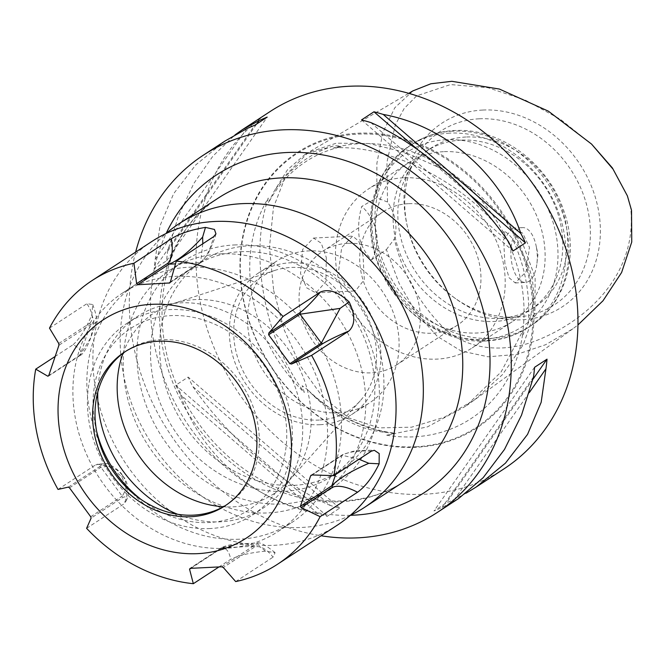<?xml version="1.0" encoding="UTF-8"?>
<svg xmlns="http://www.w3.org/2000/svg" width="665" height="665" viewBox="0 0 665 665"><rect width="100%" height="100%" fill="white"/><g stroke="black" fill="none" stroke-linecap="round" stroke-linejoin="round"><path stroke-width="0.5" stroke-dasharray="3.33 2.49" d="M386.656 435.201A153.44 129.7 -123.2 0 0 414.145 436.83A153.44 129.7 -123.2 0 0 523.18 330.281L522.59 333.398L522.931 334.844L528.16 323.456C533.255 309.2 534.618 294.487 532.266 279.325C529.082 264.454 522.49 250.988 512.491 238.943C509.789 235.152 506.846 232.451 503.654 230.838L505.974 237.472A153.44 129.7 -123.2 0 0 359.807 143.665A153.44 129.7 -123.2 0 0 333.423 147.979L341.27 146.616C339.848 145.843 337.188 145.635 333.273 145.984L305.177 154.288L287.438 169.849L273.955 191.587L268.269 202.734C267.505 202.168 267.513 200.606 268.286 198.054A153.44 129.7 -123.2 0 0 304.321 392.491L302.176 385.717L307.272 389.407L311.386 393.539C334.803 417.13 359.798 430.097 386.365 432.433L394.453 433.588L386.656 435.201L427.412 426.897L465.824 406.165L501.061 372.018L523.18 330.281M268.286 198.054C258.702 226.832 257.313 259.608 264.105 296.382C270.938 333.148 284.346 365.185 304.321 392.491M412.899 90.889L394.786 107.763L382.832 132.559L376.889 163.324L376.806 197.813L361.793 206.416C358.842 216.158 357.961 226.333 359.142 236.948C361.718 246.698 365.891 254.271 371.66 259.674L386.398 249.583L399.166 283.456L416.307 313.074L437.171 336.241L461.178 351.004L488.127 356.806L516.863 354.395L545.699 344.686L572.906 328.743L577.927 324.969M386.398 249.583L394.353 238.951A40.673 34.38 -123.2 0 0 387.512 202.027L386.939 162.202L395.326 124.854L404.079 108.636L416.581 95.893L450.521 84.571L488.085 87.73L525.192 100.058L560.462 119.343L592.698 145.186M626.804 194.338L630.636 207.655C638.117 275.909 584.311 323.406 531.867 342.276C504.652 351.428 469.615 351.777 443.513 327.762C418.759 302.691 402.375 273.091 394.353 238.951M387.512 202.027L376.806 197.813M326.299 257.488L325.958 281.528L315.917 292.908L306.607 287.804L300.53 273.598L302.633 249.483L313.506 238.053L321.253 243.249L326.299 257.488M338.31 412.815A84.729 71.621 56.8 0 1 254.387 353.896A84.729 71.621 56.8 0 1 276.948 260.946A84.729 71.621 56.8 0 1 308.302 250.921A84.729 71.621 56.8 0 1 392.234 309.84A84.729 71.621 56.8 0 1 369.674 402.791A84.729 71.621 56.8 0 1 338.31 412.815M320.123 424.702A84.729 71.621 56.8 0 1 236.191 365.783A84.729 71.621 56.8 0 1 258.751 272.833A84.729 71.621 56.8 0 1 290.115 262.816A84.729 71.621 56.8 0 1 374.046 321.735A84.729 71.621 56.8 0 1 351.477 414.686A84.729 71.621 56.8 0 1 320.123 424.702M123 353.29A108.462 91.679 56.8 0 1 173.365 303.556A108.462 91.679 56.8 0 1 194.961 299.607A108.462 91.679 56.8 0 1 297.322 364.038A108.462 91.679 56.8 0 1 289.084 480.571A108.462 91.679 56.8 0 1 233.365 506.83A108.462 91.679 56.8 0 1 223.324 506.755M319.258 420.064A79.875 67.514 56.8 0 1 237.23 356.166A79.875 67.514 56.8 0 1 275.069 270.356A79.875 67.514 56.8 0 1 290.979 267.455A79.875 67.514 56.8 0 1 366.365 314.902A79.875 67.514 56.8 0 1 360.297 400.729A79.875 67.514 56.8 0 1 319.258 420.064M239.367 539.207A142.352 120.323 56.8 0 1 98.37 440.222A142.352 120.323 56.8 0 1 136.275 284.063A142.352 120.323 56.8 0 1 188.96 267.23A142.352 120.323 56.8 0 1 329.956 366.216A142.352 120.323 56.8 0 1 292.051 522.366A142.352 120.323 56.8 0 1 239.367 539.207M225.418 548.317A142.352 120.323 56.8 0 1 84.422 449.34A142.352 120.323 56.8 0 1 122.327 293.182A142.352 120.323 56.8 0 1 175.011 276.349A142.352 120.323 56.8 0 1 316.008 375.326A142.352 120.323 56.8 0 1 278.103 531.485A142.352 120.323 56.8 0 1 225.418 548.317M97.78 392.126A114.596 96.857 56.8 0 1 137.514 316.415A114.596 96.857 56.8 0 1 179.924 302.866A114.596 96.857 56.8 0 1 293.431 382.541A114.596 96.857 56.8 0 1 262.916 508.251A114.596 96.857 56.8 0 1 220.506 521.801A114.596 96.857 56.8 0 1 177.622 514.269M210.198 528.542A114.596 96.857 56.8 0 1 96.699 448.858A114.596 96.857 56.8 0 1 127.206 323.157A114.596 96.857 56.8 0 1 169.617 309.599A114.596 96.857 56.8 0 1 283.124 389.283A114.596 96.857 56.8 0 1 252.609 514.984A114.596 96.857 56.8 0 1 210.198 528.542M96.666 431.519A108.287 91.529 56.8 0 1 95.802 427.894A108.287 91.529 56.8 0 1 170.739 315.626A108.287 91.529 56.8 0 1 284.844 414.328A108.287 91.529 56.8 0 1 209.084 522.515A108.287 91.529 56.8 0 1 144.072 501.734A108.287 91.529 56.8 0 1 141.096 499.482M125.71 351.32A91.853 77.639 56.8 0 1 126.915 350.513A91.853 77.639 56.8 0 1 160.913 339.649A91.853 77.639 56.8 0 1 251.885 403.522A91.853 77.639 56.8 0 1 227.43 504.278A91.853 77.639 56.8 0 1 226.208 505.059M218.901 566.987L230.73 559.257C239.209 555.258 250.796 552.565 265.485 551.169L275.086 552.657L273.066 557.145C266.191 548.617 259.99 545.275 254.471 547.129L223.307 567.503M337.205 525.242A169.467 143.241 56.8 0 1 274.487 545.283A169.467 143.241 56.8 0 1 106.633 427.445A169.467 143.241 56.8 0 1 151.753 241.553M235.684 581.584L273.066 557.145M220.481 253.889A135.569 114.596 56.8 0 1 354.761 348.152A135.569 114.596 56.8 0 1 318.66 496.871A135.569 114.596 56.8 0 1 268.485 512.906A135.569 114.596 56.8 0 1 134.205 418.642A135.569 114.596 56.8 0 1 170.298 269.924A135.569 114.596 56.8 0 1 220.481 253.889M234.122 244.969A135.569 114.596 56.8 0 1 368.402 339.233A135.569 114.596 56.8 0 1 332.309 487.952A135.569 114.596 56.8 0 1 282.126 503.987A135.569 114.596 56.8 0 1 147.846 409.723A135.569 114.596 56.8 0 1 183.947 261.004A135.569 114.596 56.8 0 1 234.122 244.969M240.472 251.711A125.402 106.001 56.8 0 1 364.678 338.909A125.402 106.001 56.8 0 1 331.286 476.473A125.402 106.001 56.8 0 1 284.878 491.302A125.402 106.001 56.8 0 1 160.664 404.104A125.402 106.001 56.8 0 1 194.055 266.54A125.402 106.001 56.8 0 1 240.472 251.711M249.566 245.759A125.402 106.001 56.8 0 1 373.772 332.957A125.402 106.001 56.8 0 1 340.389 470.529A125.402 106.001 56.8 0 1 293.972 485.359A125.402 106.001 56.8 0 1 169.758 398.16A125.402 106.001 56.8 0 1 203.149 260.597A125.402 106.001 56.8 0 1 249.566 245.759M350.247 515.4A169.467 143.241 56.8 0 1 301.769 527.453A169.467 143.241 56.8 0 1 137.738 418.426A169.467 143.241 56.8 0 1 166.001 233.556M363.048 255.651L358.884 241.345L352.699 236.092L341.71 247.546L338.493 271.702L345.226 285.884L355.434 290.938L364.312 279.591L363.048 255.651M536.356 246.998A27.456 13.15 87.1 0 0 536.04 245.46A27.456 13.15 87.1 0 0 522.707 227.613A27.456 13.15 87.1 0 0 511.792 263.057A27.456 13.15 87.1 0 0 525.441 282.45A27.456 13.15 87.1 0 0 536.938 263.357A27.456 13.15 87.1 0 0 536.356 246.998M504.893 263.398L503.629 239.466L512.507 228.12L522.715 233.174L529.448 247.347L526.231 271.511L515.242 282.957L509.049 277.704L504.893 263.398M466.223 493.122L454.569 499.299A213.523 180.489 56.8 0 1 446.423 502.815L433.987 510.944A213.523 180.489 -123.2 0 0 442.134 507.428L458.7 498.459M270.14 111.52A213.523 180.489 -123.2 0 0 213.29 345.75A213.523 180.489 -123.2 0 0 424.785 494.228A213.523 180.489 -123.2 0 0 503.812 468.975M416.082 447.279A164.38 138.943 56.8 0 1 242.866 297.438A164.38 138.943 56.8 0 1 357.87 133.216A164.38 138.943 56.8 0 1 531.094 283.049A164.38 138.943 56.8 0 1 416.082 447.279M347.687 243.332A67.788 57.298 -123.2 0 0 322.6 251.345A67.788 57.298 -123.2 0 0 304.553 325.709A67.788 57.298 -123.2 0 0 371.693 372.841A67.788 57.298 -123.2 0 0 396.781 364.819A67.788 57.298 -123.2 0 0 414.827 290.464A67.788 57.298 -123.2 0 0 347.687 243.332M408.327 203.69A67.788 57.298 -123.2 0 0 383.24 211.703A67.788 57.298 -123.2 0 0 365.185 286.066A67.788 57.298 -123.2 0 0 432.333 333.198A67.788 57.298 -123.2 0 0 457.42 325.185A67.788 57.298 -123.2 0 0 475.467 250.821A67.788 57.298 -123.2 0 0 408.327 203.69M403.522 177.788A94.904 80.216 -123.2 0 0 368.402 189.01A94.904 80.216 -123.2 0 0 343.132 293.115A94.904 80.216 -123.2 0 0 437.129 359.1A94.904 80.216 -123.2 0 0 472.258 347.878A94.904 80.216 -123.2 0 0 497.52 243.772A94.904 80.216 -123.2 0 0 403.522 177.788M443.455 151.686A94.904 80.216 -123.2 0 0 408.327 162.908A94.904 80.216 -123.2 0 0 383.065 267.014A94.904 80.216 -123.2 0 0 477.063 332.999A94.904 80.216 -123.2 0 0 512.183 321.777A94.904 80.216 -123.2 0 0 537.453 217.671A94.904 80.216 -123.2 0 0 443.455 151.686M461.128 140.132A94.904 80.216 -123.2 0 0 426.007 151.354A94.904 80.216 -123.2 0 0 400.737 255.46A94.904 80.216 -123.2 0 0 494.735 321.444A94.904 80.216 -123.2 0 0 529.855 310.223A94.904 80.216 -123.2 0 0 555.125 206.117A94.904 80.216 -123.2 0 0 461.128 140.132M465.891 137.015A94.904 80.216 -123.2 0 0 430.762 148.245A94.904 80.216 -123.2 0 0 407.204 174.338A94.904 80.216 -123.2 0 0 415.002 270.721A94.904 80.216 -123.2 0 0 499.498 318.336A94.904 80.216 -123.2 0 0 501.269 318.227A94.904 80.216 -123.2 0 0 534.618 307.114A94.904 80.216 -123.2 0 0 559.888 203.008A94.904 80.216 -123.2 0 0 465.891 137.015M479.166 118.802A103.798 87.738 -123.2 0 0 414.977 159.617A103.798 87.738 -123.2 0 0 407.346 226.416A103.798 87.738 -123.2 0 0 453.613 297.197A103.798 87.738 -123.2 0 0 515.924 317.122A103.798 87.738 -123.2 0 0 517.86 317.006A103.798 87.738 -123.2 0 0 588.35 212.368A103.798 87.738 -123.2 0 0 479.166 118.802M482.748 110.049A109.792 92.801 -123.2 0 0 406.781 223.872A109.792 92.801 -123.2 0 0 455.716 298.743A109.792 92.801 -123.2 0 0 521.626 319.815A109.792 92.801 -123.2 0 0 598.442 210.132A109.792 92.801 -123.2 0 0 482.748 110.049M505.974 237.472C468.384 184.338 390.23 143.806 333.423 147.979M135.643 252.085A213.523 180.489 -123.2 0 0 321.095 535.774M225.028 141.013L195.759 164.895L173.648 193.673L160.016 225.768L155.236 259.25A213.523 180.489 -123.2 0 0 154.172 268.893L166.599 260.763A213.523 180.489 56.8 0 1 167.671 251.129L178.586 215.668L193.864 183.39L212.966 156.034L234.961 134.937M330.389 505.5C282.6 484.802 227.38 437.038 192.75 386.44A213.523 180.489 56.8 0 1 188.162 377.08L175.735 385.21A213.523 180.489 -123.2 0 0 180.315 394.561C200.589 454.552 255.809 502.316 317.953 513.629A213.523 180.489 -123.2 0 0 327.247 516.273L339.674 508.143A213.523 180.489 56.8 0 1 330.389 505.5L192.75 386.44M371.66 259.674A40.673 34.38 -123.2 0 0 361.793 206.416M361.519 119.916L513.031 250.979M370.804 122.559L508.442 241.619M418.094 149.974L469.756 194.662M533.521 376.93L442.134 507.428M529.365 392.491L454.569 499.299M532.964 379.241L446.423 502.815M534.585 367.296L433.987 510.944M317.953 513.629L180.315 394.561M339.674 508.143L188.162 377.08M327.247 516.273L175.735 385.21M154.172 268.893L254.77 125.244M155.236 259.25L246.624 128.761M167.671 251.129L256.715 123.964M166.599 260.763L267.197 117.115M86.6 528.326L123.981 503.887C127.032 497.636 126.466 495.591 122.277 497.752L91.113 518.126M58.021 489.432L95.411 464.993L97.339 464.22L108.91 466.414L121.82 476.647L127.206 490.105L126.458 500.496L123.981 503.887M54.912 356.606L73.117 344.703C80.59 348.585 82.526 352.292 78.936 355.825L48.753 375.559M49.493 328.136L86.882 303.697L92.734 304.537L91.812 314.761C86.192 328.535 79.958 338.518 73.117 344.703M202.808 243.772L200.572 262.6L170.132 282.5M170.381 281.952L201.545 261.578C206.557 256.964 210.597 248.66 213.673 236.665M58.744 343.497L89.916 323.132L90.39 324.686L80.166 355.152L91.014 337.246L93.865 320.68L95.851 322.816L90.39 324.686L58.927 345.251M89.916 323.132C93.723 318.942 92.709 312.467 86.882 303.697M91.812 314.761L93.865 320.68M68.337 487.121L99.501 466.747L100.947 467.287L122.177 496.181C127.015 489.033 127.148 482.167 122.576 475.591L122.161 474.976L122.576 475.591C116.915 468.235 109.708 465.467 100.947 467.287L69.484 487.852M99.501 466.747C103.225 463.962 101.861 463.372 95.411 464.993M121.82 476.647L122.576 475.591M275.086 552.657C265.992 545.3 260.115 542.075 257.455 542.997L238.07 543.962C230.24 544.477 224.612 545.815 221.187 547.96L253.141 546.231L257.455 542.997L260.057 546.896L238.062 543.962L221.686 547.802L190.223 568.367M190.838 568.351L220.714 548.816C225.56 546.996 228.901 550.47 230.73 559.257M265.485 551.169L260.057 546.896M335.625 474.527L342.101 455.242L359 459.249M371.286 451.219C358.909 450.546 349.591 451.66 343.323 454.577L312.159 474.951M415.625 446.797A163.656 138.328 -123.2 0 0 530.13 283.298A163.656 138.328 -123.2 0 0 357.679 134.122A163.656 138.328 -123.2 0 0 243.174 297.621A163.656 138.328 -123.2 0 0 415.625 446.797M273.647 290.414L284.238 329.99L300.68 366.357L322.409 396.623L348.817 417.894L379.133 427.886L411.577 427.188L444.104 417.329L474.627 399.806L502.358 374.736L523.247 344.728L534.951 311.636L535.134 277.355L523.546 245.842L502.275 216.258L473.771 189.924L440.463 168.162L404.802 152.285L369.258 143.557L336.291 143.183L308.394 152.393L286.224 174.629L273.448 207.48L269.466 247.297L273.647 290.414M333.273 145.984A154.072 130.232 -123.2 0 0 273.955 191.587M218.453 197.946A169.467 143.241 -123.2 0 0 173.332 383.846A169.467 143.241 -123.2 0 0 341.187 501.684A169.467 143.241 -123.2 0 0 403.904 481.643C386.132 493.206 366.091 499.59 343.772 500.803C289.333 504.336 227.297 469.781 192.917 414.902C142.052 338.942 156.391 235.285 218.453 197.946M350.472 515.3A189.799 160.431 56.8 0 1 185.992 421.635A189.799 160.431 56.8 0 1 166.184 233.39M311.386 393.539A154.072 130.232 -123.2 0 0 386.365 432.433M446.04 139.725A104.488 88.32 -123.2 0 0 372.94 244.113A104.488 88.32 -123.2 0 0 483.048 339.358A104.488 88.32 -123.2 0 0 556.148 234.969A104.488 88.32 -123.2 0 0 446.04 139.725M449.631 133.125A108.462 91.679 -123.2 0 0 409.49 145.959A108.462 91.679 -123.2 0 0 380.613 264.928A108.462 91.679 -123.2 0 0 488.035 340.347A108.462 91.679 -123.2 0 0 528.176 327.521A108.462 91.679 -123.2 0 0 557.054 208.544A108.462 91.679 -123.2 0 0 449.631 133.125M452.665 131.146A108.462 91.679 -123.2 0 0 412.524 143.972A108.462 91.679 -123.2 0 0 383.647 262.949A108.462 91.679 -123.2 0 0 491.069 338.36A108.462 91.679 -123.2 0 0 531.21 325.534A108.462 91.679 -123.2 0 0 560.088 206.557A108.462 91.679 -123.2 0 0 452.665 131.146M528.16 323.456A154.072 130.232 -123.2 0 0 512.491 238.943M215.959 233.872C214.978 238.062 212.318 244.803 207.97 254.113L200.572 262.6L175.51 263.847M200.572 262.6L201.545 261.578M48.703 375.717L78.936 355.825M92.726 304.537C96.433 314.778 97.472 320.871 95.851 322.816L91.014 337.246C86.658 348.468 82.909 354.62 79.758 355.692L80.166 355.152M90.714 516.747L122.177 496.181L122.277 497.752M221.678 566.796L253.141 546.231L254.471 547.129M221.686 547.802L220.714 548.816M311.952 474.951L342.101 455.242M505.184 235.95C521.26 268.128 527.062 300.605 522.59 333.398M572.906 328.743L465.824 406.165M269.433 201.063C278.494 184.745 290.547 171.645 305.584 161.761C316.174 154.845 327.754 149.916 340.314 146.957M258.751 272.833L276.948 260.946M275.069 270.356L173.365 303.556M122.327 293.182L136.275 284.063M127.206 323.157L137.514 316.415M138.295 497.511L144.072 501.734M97.356 434.877L95.802 427.894M124.488 352.101L126.915 350.513M318.66 496.871L332.309 487.952M331.286 476.473L340.389 470.529M313.506 238.053L352.699 236.1M512.507 228.12L522.707 227.613M536.938 263.357L537.968 254.338L536.04 245.46M393.198 432.998C361.519 428.343 332.874 413.813 307.272 389.407M383.24 211.703L322.6 251.345M408.327 162.908L368.402 189.01M486.315 340.937C436.739 344.47 384.869 301.519 373.489 249.001C363.456 208.793 377.836 166.059 409.49 145.959L412.524 143.972C425.101 135.835 439.05 131.362 454.386 130.556C500.221 127.456 548.55 163.69 563.995 211.345C579.431 254.454 565.998 303.581 531.21 325.534L528.176 327.521C515.599 335.659 501.651 340.131 486.315 340.937M430.762 148.245L426.007 151.354M407.204 174.338L414.977 159.617M453.613 297.197L455.716 298.743M407.346 226.416L406.781 223.872M305.177 154.288L408.751 93.324M501.269 318.227L517.86 317.006M534.618 307.114L529.855 310.223M512.183 321.777L472.258 347.878M457.42 325.185L396.781 364.819M515.242 282.957L525.441 282.45M315.917 292.908L355.434 290.938M194.055 266.54L203.149 260.597M170.298 269.924L183.947 261.004M201.079 262.434L169.666 282.966M79.758 355.692L48.379 376.207M122.95 476.049C125.436 478.858 127.223 483.264 128.32 489.282C128.869 492.009 128.245 495.749 126.458 500.496M122.161 474.976C121.387 472.017 108.561 462.599 105.818 463.563L97.339 464.22M221.187 547.96L189.774 568.492M311.12 475.226L342.508 454.71L352.94 451.327C363.797 449.881 371.818 450.321 374.329 450.288M225.003 505.865L227.43 504.278M252.609 514.984L262.916 508.251M278.103 531.485L292.051 522.366M360.297 400.729L289.084 480.571M351.477 414.686L369.674 402.791"/><path stroke-width="1" d="M577.927 324.969L603.014 300.763L621.609 272.492L631.75 242.027L631.526 210.281L627.378 195.859L613.047 169.159L591.534 144.056L548.384 111.171L499.398 89.052L451.826 81.305L430.854 83.773L412.899 90.889L408.751 93.324M591.534 144.056L612.415 167.971L627.378 195.851M223.324 506.755A108.462 91.679 56.8 0 1 123 353.29M177.622 514.269A114.596 96.857 56.8 0 1 97.78 392.126M141.096 499.482A108.287 91.529 56.8 0 1 96.666 431.519M226.208 505.059A91.853 77.639 56.8 0 1 193.44 515.142A91.853 77.639 56.8 0 1 138.295 497.511A91.853 77.639 56.8 0 1 97.356 434.877A91.853 77.639 56.8 0 1 125.71 351.32M191.013 516.73A91.853 77.639 56.8 0 1 100.033 452.857A91.853 77.639 56.8 0 1 124.488 352.101A91.853 77.639 56.8 0 1 158.486 341.236A91.853 77.639 56.8 0 1 249.466 405.101A91.853 77.639 56.8 0 1 225.003 505.865A91.853 77.639 56.8 0 1 191.013 516.73M48.753 375.559L47.772 376.191L48.703 375.717L58.927 345.251L58.744 343.497L49.493 328.136A169.467 143.241 56.8 0 1 92.086 280.555L151.753 241.553A169.467 143.241 56.8 0 1 214.479 221.503A169.467 143.241 56.8 0 1 382.333 339.341A169.467 143.241 56.8 0 1 337.205 525.242L277.538 564.244A169.467 143.241 56.8 0 1 235.684 581.584L223.307 567.503L221.678 566.796L190.223 568.367L189.55 569.19L193.34 583.695A169.467 143.241 56.8 0 1 86.6 528.326L91.113 518.126L90.714 516.747L69.484 487.852L68.337 487.121L58.021 489.432A169.467 143.241 56.8 0 1 35.727 369.15L54.912 356.606M170.132 282.5L169.109 283.165L170.381 281.952L176.283 261.104L213.673 236.665L215.959 233.872L214.454 229.458L205.477 227.388C190.955 229.816 179.567 233.615 171.329 238.785C173.307 250.514 172.127 258.677 167.796 263.265L136.624 283.639L137.655 284.736L169.118 264.171C178.586 260.256 189.758 251.22 202.634 237.072L202.808 243.772M176.283 261.104A169.467 143.241 56.8 0 1 283.032 316.474L320.414 292.035C312.467 301.494 305.651 308.361 299.982 312.641L268.818 333.015L268.618 334.786L300.081 314.213L340.106 308.385L321.311 343.115L289.849 363.68L291.603 364.021L311.602 355.376L348.992 330.937C355.318 324.753 355.368 315.085 349.15 301.91C338.277 291.835 328.701 288.543 320.414 292.035M311.602 355.376A169.467 143.241 56.8 0 1 333.897 475.658L371.286 451.219L374.329 450.288L379.191 453.563L379.15 463.804L368.817 463.297C351.195 470.978 338.876 478.451 331.868 485.716L300.405 506.281L301.187 507.644L320.131 516.672L357.521 492.233C365.418 486.564 372.633 477.088 379.15 463.804M320.131 516.672A169.467 143.241 56.8 0 1 277.538 564.244M166.001 233.556A169.467 143.241 56.8 0 1 179.043 223.714A169.467 143.241 56.8 0 1 241.761 203.673A169.467 143.241 56.8 0 1 409.615 321.511A169.467 143.241 56.8 0 1 364.495 507.403A169.467 143.241 56.8 0 1 350.247 515.4M508.442 241.619C473.804 191.021 418.593 143.258 370.804 122.559A213.523 180.489 -123.2 0 0 361.519 119.916L373.946 111.787A213.523 180.489 56.8 0 1 383.231 114.43C445.384 125.743 500.604 173.507 520.87 233.498A213.523 180.489 56.8 0 1 525.458 242.85L513.031 250.979A213.523 180.489 -123.2 0 0 508.442 241.619M321.095 535.774A213.523 180.489 -123.2 0 0 358.086 537.827A213.523 180.489 -123.2 0 0 437.113 512.574L458.7 498.459L483.123 477.744L504.477 449.457L521.526 415.135L533.521 376.93A213.523 180.489 -123.2 0 0 534.585 367.296L547.021 359.166A213.523 180.489 56.8 0 1 545.948 368.809L541.177 402.292L527.544 434.386L505.433 463.164L476.157 487.046L466.223 493.122M476.157 487.046L503.812 468.975A213.523 180.489 -123.2 0 0 560.67 234.737A213.523 180.489 -123.2 0 0 349.175 86.267A213.523 180.489 -123.2 0 0 270.14 111.52L242.492 129.6L259.059 120.631A213.523 180.489 56.8 0 1 267.197 117.115L254.77 125.244A213.523 180.489 -123.2 0 0 246.624 128.761L225.028 141.013L203.44 155.12A213.523 180.489 -123.2 0 0 135.643 252.085M437.113 512.574A213.523 180.489 -123.2 0 0 493.962 278.344A213.523 180.489 -123.2 0 0 282.467 129.866A213.523 180.489 -123.2 0 0 203.44 155.12M151.645 304.329A130.49 110.299 56.8 0 1 289.15 423.273A130.49 110.299 56.8 0 1 197.854 553.637A130.49 110.299 56.8 0 1 60.349 434.694A130.49 110.299 56.8 0 1 151.645 304.329M300.405 506.281L310.63 475.816L311.952 474.951M333.897 475.658L312.159 474.951L310.63 475.816L311.12 475.226M289.849 363.68L268.618 334.786M268.818 333.015L283.032 316.474M137.655 284.736L169.666 282.966M136.624 283.639L133.948 263.224L171.329 238.785M92.086 280.555A169.467 143.241 56.8 0 1 133.948 263.224M35.727 369.15L47.772 376.191L48.703 375.717M190.223 568.367L189.55 569.19L190.838 568.351M234.961 134.937L242.492 129.6M383.231 114.43L520.87 233.498M373.946 111.787L418.094 149.974M469.756 194.662L525.458 242.85M545.948 368.809L529.365 392.491M547.021 359.166L532.964 379.241M256.715 123.964L259.059 120.631M193.34 583.695L218.901 566.987M205.477 227.388L202.634 237.072M291.603 364.021L322.766 343.647C328.892 339.998 337.637 335.759 348.992 330.937M349.15 301.91L340.106 308.385M359 459.249L368.817 463.297M301.187 507.644L332.35 487.27C338.394 485.009 346.781 486.664 357.521 492.233M364.495 507.403L403.904 481.643A169.467 143.241 -123.2 0 0 449.033 295.742A169.467 143.241 -123.2 0 0 281.179 177.904A169.467 143.241 -123.2 0 0 218.453 197.946L179.043 223.714M166.184 233.39A189.799 160.431 56.8 0 1 286.673 152.534A189.799 160.431 56.8 0 1 486.672 325.542A189.799 160.431 56.8 0 1 353.88 515.167A189.799 160.431 56.8 0 1 350.472 515.3M175.51 263.847L169.118 264.171L167.796 263.265M322.766 343.647L321.311 343.115L300.081 314.213L299.982 312.641M332.35 487.27L331.868 485.716L335.625 474.527"/></g></svg>
